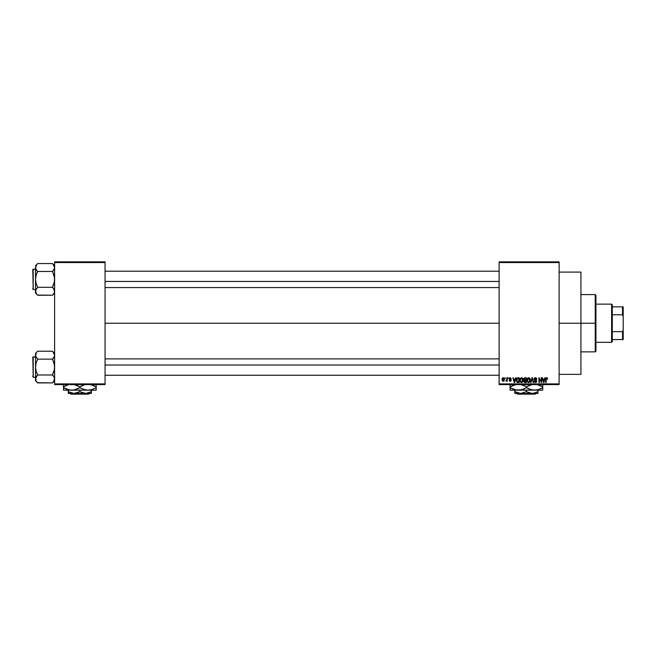 <?xml version="1.0" encoding="UTF-8"?>
<svg xmlns="http://www.w3.org/2000/svg" width="656" height="656" viewBox="0 0 656 656"><rect width="100%" height="100%" fill="white"/><g stroke="black" fill="none" stroke-linecap="round" stroke-linejoin="round"><path stroke-width="0.98" d="M559.117 323.228L580.929 323.228L580.929 272.092L580.929 323.228L559.117 323.228M105.067 323.228L499.118 323.228L105.067 323.228M499.118 261.867L559.117 261.867L499.118 261.867L499.118 262.548L559.117 262.548L559.117 383.908L499.118 383.908L499.118 261.867M499.118 384.588L559.117 384.588L559.117 261.867L559.117 262.548L499.118 262.548L499.118 383.908L559.117 383.908L559.117 384.588L499.118 384.588L499.118 383.908L499.118 384.588M505.071 377.766L505.505 378.446L505.071 377.766M508.047 377.766L508.482 378.446L508.047 377.766M515.583 377.766L515.214 379.193L513.714 379.193L512.877 377.766L514.263 382.538L514.722 382.538L516.042 377.766L515.214 379.193L513.714 379.193L512.877 377.766L514.263 382.538L514.722 382.538L516.042 377.766L514.722 382.538L514.263 382.538L512.877 377.766L513.336 377.766M522.742 378.455L521.307 377.717L520.044 378.832L519.896 380.972L520.897 382.464L522.594 382.071L523.144 379.66L522.742 378.455L521.495 377.708L520.249 378.438L519.823 380.152L521.495 382.604L523.168 380.095L522.742 378.455L521.495 377.708L522.742 378.455M529.868 378.455L528.433 377.717L527.17 378.832L527.022 380.972L528.023 382.464L529.72 382.071L530.269 379.66L529.868 378.455L528.621 377.708L527.383 378.438L526.948 380.152L528.621 382.604L530.294 380.095L529.868 378.455L528.621 377.708L529.868 378.455M534.632 381.111L535.493 382.046L534.197 381.177L535.493 382.046L536.305 381.275L534.074 379.086L535.427 377.708L536.862 379.316L535.288 377.708L534.279 378.307L534.107 379.439L536.141 380.759L536.255 381.587L535.14 381.989L534.632 381.111L534.287 381.71L535.509 382.604L536.665 381.792L536.428 380.414L534.533 379.275L535.493 378.266L536.862 379.316L536.501 378.184L535.583 377.708M544.841 377.766L544.464 379.193L542.963 379.193L542.135 377.766L543.521 382.538L543.972 382.538L545.292 377.766L544.464 379.193L542.963 379.193L542.135 377.766L543.521 382.538L543.972 382.538L545.292 377.766L543.972 382.538L543.521 382.538L542.135 377.766L542.586 377.766M545.726 379.168L545.726 382.538L546.161 382.538L545.726 382.538L545.726 379.299L546.71 377.708L547.645 379.193L547.096 377.782L545.8 378.512L545.726 382.538L546.161 382.538L546.202 378.701L546.842 378.291L547.645 379.193L547.432 378.11M541.2 377.766L541.2 381.587L538.912 377.766L538.912 382.538L539.347 382.538L539.347 378.717L541.635 382.538L541.635 377.766L541.2 377.766L541.635 377.766L541.2 377.766L541.2 381.587L538.912 377.766L538.912 382.538L539.347 382.538L539.347 378.717L541.635 382.538L541.635 377.766L541.635 382.538L541.175 382.538M531.95 377.766L530.581 382.538L531.04 382.538L532.188 378.323L533.205 382.538L533.656 382.538L532.369 377.766L530.581 382.538L531.04 382.538L532.188 378.323L533.205 382.538L533.656 382.538L532.369 377.766L533.656 382.538L533.205 382.538L532.188 378.323L531.04 382.538L530.581 382.538L531.95 377.766M524.849 377.774L523.734 378.627L524.259 380.341L523.865 381.808L524.505 382.481L526.325 382.538L526.325 377.766L524.989 377.766L526.325 377.766L524.989 377.766L523.66 379.168L524.259 380.341L523.791 381.341L524.98 382.538L526.325 382.538L526.325 377.766L526.325 382.538L524.857 382.538M516.616 378.537L517.928 377.766L516.436 379.012L516.78 382.054L519.199 382.538L519.199 377.766L517.928 377.766L519.199 377.766L517.928 377.766L516.288 380.177L517.297 382.456L519.199 382.538L519.199 377.766L519.199 382.538M511.27 378.824L510.212 377.708L509.433 378.028L509.269 379.373L510.77 380.382L510.212 380.808L509.22 380.308L509.507 381.029L510.425 381.284L511.147 380.701L511.024 379.726L509.597 378.824L510.179 378.2L511.27 378.824L510.319 377.708M506.809 377.766L506.727 380.275L505.874 381.111L506.809 380.685L507.236 381.243L507.236 377.766L506.809 377.766L507.236 377.766L506.809 377.766L506.727 380.275L505.874 381.111L506.809 380.685L507.236 381.243L507.236 377.766L507.236 381.243L506.809 381.243M503.242 377.708L502.43 378.086L502.037 379.389L502.357 380.824L503.168 381.3L504.038 380.931L504.448 379.652L504.21 378.332L503.316 377.708L502.037 379.537L503.242 381.3L504.448 379.504L503.168 377.708M54.62 384.588L105.067 384.588L105.067 383.908L54.62 383.908L54.62 262.548L105.067 262.548L105.067 383.908L105.067 261.867L54.62 261.867L105.067 261.867L105.067 262.548L54.62 262.548L54.62 261.867L54.62 383.908L105.067 383.908L105.067 384.588L54.62 384.588L54.62 383.908L54.62 384.588M580.929 374.363L580.929 323.228L580.929 374.363L559.117 374.363M546.768 378.266L547.211 379.102M546.227 378.627L546.694 378.266L546.161 379.266L546.612 378.274M546.161 382.538L546.161 379.266M545.735 379.037L546.202 377.848L547.391 378.045M543.537 381.308L543.111 379.75L544.316 379.75L543.857 381.366M539.347 382.538L538.912 382.538L538.912 377.766L539.38 377.766M535.804 378.348L536.428 379.381L536.862 379.316L536.149 378.594M534.566 378.75L535.05 378.307M534.509 379.078L535.591 379.98L534.607 379.471M534.197 381.177L535.509 382.604L536.739 381.292L535.829 380.062M536.723 381.546L536.419 382.227M535.321 382.03L536.173 380.792L535.493 382.046L536.305 381.275M535.485 380.472L534.074 379.086L534.738 380.226M534.164 378.553L534.648 377.922M534.443 378.094L534.861 377.807M532.188 378.323L532 379.078M530.048 378.799L530.196 379.225M526.973 379.709L527.039 379.266M528.99 377.749L527.49 378.282M528.351 382.005L527.736 381.554M527.522 379.16L527.563 381.243L528.613 382.046L529.859 380.086L528.613 382.046L527.563 381.243L527.383 380.16L528.621 378.266L529.228 378.463M529.367 378.586L528.621 378.266L529.818 380.734L528.695 382.038M527.383 380.16L527.621 378.93M529.605 378.897L529.851 379.775M524.98 382.538L523.791 381.341L524.259 380.341L523.66 379.168M524.259 380.341L523.791 381.341L524.201 380.382M523.668 379.029L523.988 378.143M524.972 378.323L525.899 378.323L524.579 378.364L524.095 379.168L524.857 379.996L525.899 379.996L525.038 379.996M524.882 381.972L524.218 381.259L524.628 380.603L524.234 381.431L524.784 381.964M525.079 380.554L524.218 381.259L524.628 380.603L525.899 380.554L525.899 381.981L524.218 381.259L525.899 381.981L525.899 380.554L524.226 381.161M525.899 378.323L525.899 379.996L525.899 378.323M524.505 379.922L524.111 379.348M524.472 378.414L524.095 379.168M524.718 381.956L524.234 381.431M522.922 378.799L523.07 379.225M523.094 380.931L522.717 381.907M520.249 378.438L521.856 377.749M521.487 382.046L520.438 381.243L521.487 382.046L522.734 380.086L521.487 382.046L520.716 381.685M520.397 379.16L520.438 381.243L520.257 380.16L521.495 378.266L522.734 380.086L522.512 381.357L521.569 382.038M520.257 380.16L520.495 378.93M522.594 379.16L522.725 379.775M517.986 382.538L517.223 382.415M516.838 381.136L516.748 380.66M517.732 378.34L516.723 380.185L516.895 379.02L518.765 378.323L518.765 381.981L517.379 381.89L516.838 379.217M517.379 381.89L518.765 381.981L518.765 378.323L516.895 379.02L517.633 378.356M516.731 379.89L516.756 380.726M517.166 378.569L516.895 379.02M514.46 382.046L513.853 379.75L515.067 379.75L514.394 381.759M510.835 378.881L510.179 378.2L510.811 378.75M510.179 378.2L509.704 379.053L511.204 380.308L510.13 379.25M510.229 381.3L511.204 380.308L510.229 381.3L509.22 380.308M510.737 380.218L510.212 380.808L510.77 380.382L510.212 380.808L509.655 380.25L510.212 380.808L509.655 380.25L510.212 380.808L509.655 380.25L510.212 380.808L510.63 380.095L509.163 378.824L510.138 379.898M510.212 377.708L509.163 378.824M509.54 377.922L509.991 377.725M505.874 381.111L506.809 380.685L505.874 381.111L506.809 379.57M505.997 380.619L506.694 380.365M504.013 379.504L503.25 380.808L504.013 379.291L503.234 378.2L502.471 379.299L503.25 380.808M503.988 379.922L503.636 380.66M503.874 378.676L504.013 379.291M543.471 381.062L543.111 379.75L544.316 379.75L543.914 381.144M514.214 381.062L513.853 379.75L515.067 379.75L514.599 381.366M595.246 323.228L595.246 351.862L595.246 323.228L580.929 323.228L595.246 323.228L595.246 294.593L595.246 323.228L595.927 323.228L595.246 323.228M595.927 351.181L595.927 323.228L595.927 351.181L595.246 351.862L580.929 351.862M595.927 295.274L595.927 323.228L595.927 295.274L595.246 294.593L580.929 294.593M54.456 292.314L53.349 294.29L54.456 292.314M54.62 291.28L54.464 292.297L54.022 289.23L54.62 291.272M37.458 295.044L52.496 295.233L54.62 293.109L52.496 295.233L53.349 294.29L52.496 295.233L37.646 295.233L36.121 293.322L35.678 290.247L37.646 287.312L36.121 283.466L35.531 279.39L36.121 275.307L37.646 271.469L36.121 269.55L35.531 267.509L35.678 268.534L36.121 265.475L35.678 266.475L36.793 264.491L35.531 267.509L35.531 293.109L35.531 291.272L36.137 293.339M37.646 263.548L36.793 264.491L37.646 263.548L36.793 264.491L37.646 263.548L52.496 263.548L37.646 263.548L35.531 265.672L37.646 263.548M33.21 289.616L32.8 269.575L35.531 269.165L33.21 269.165L33.21 289.616L35.531 289.616L33.21 289.616L33.21 269.165L32.8 269.575L33.21 289.616M52.685 263.737L54.62 267.509L54.456 266.467L54.464 268.542L52.496 271.469L53.349 270.526L52.496 271.469L37.646 271.469L52.496 271.469L54.022 275.315L54.62 279.39L54.022 283.474L52.496 287.312L37.646 287.312L52.496 287.312L54.456 290.231M37.646 287.312L35.678 290.239L37.646 287.312L36.121 283.466L35.531 279.39L35.531 291.272L36.121 289.23L35.686 290.231M52.496 295.233L54.022 293.322L52.496 295.233M35.678 268.534L35.531 279.39L36.121 275.307L37.646 271.469L36.121 269.542M35.531 291.215L35.531 293.109L36.81 294.306M35.678 292.297L36.793 294.29M36.744 270.461L37.646 271.469M36.793 288.255L36.121 289.23M52.496 271.469L53.349 270.526L52.496 271.469L54.464 277.332L54.464 281.465L52.496 287.312L54.022 289.23M54.612 267.566L54.456 268.55M54.62 265.672L52.496 263.548L54.005 265.442M54.62 267.509L54.022 265.467M53.349 270.526L54.022 269.55M53.398 288.32L52.496 287.312M105.067 281.44L499.118 281.44L105.067 281.44M499.118 365.015L105.067 365.015L499.118 365.015M611.613 304.138L612.294 304.819L612.294 306.869L612.294 304.819L611.613 304.138L595.927 304.138L611.613 304.138L611.613 342.317L595.927 342.317L611.613 342.317L611.613 304.138M612.294 341.637L611.613 342.317L612.294 341.637L612.294 339.587L612.294 341.637M612.294 314.798L612.294 331.657L612.294 306.869L612.294 314.798L622.519 314.798L623.2 316.413L623.2 330.042L622.519 331.657L612.294 331.657L612.294 339.587L612.294 331.657L622.519 331.657L622.519 339.587L623.2 339.587L623.2 330.042L623.2 339.587L622.519 339.587L622.519 331.657L623.2 330.042L623.2 306.869L612.294 306.869L622.519 306.869L622.519 314.798L622.519 306.869L623.2 306.869L623.2 316.413L622.519 314.798L612.294 314.798M612.294 339.587L622.519 339.587L612.294 339.587M32.8 269.764L32.8 270.526M32.8 288.255L32.8 289.017M54.456 379.988L52.496 382.907L54.464 379.98L54.022 380.988L54.464 377.913L54.464 379.972M37.458 382.719L52.496 382.907L54.62 380.783L52.496 382.907L37.646 382.907L36.121 380.997L35.678 377.922L37.646 374.986L36.121 371.14L35.531 367.065L36.121 362.981L37.646 359.144L35.678 356.216L36.121 357.217L35.531 355.183L35.678 356.208L36.121 353.141L35.531 355.183L35.531 378.947L36.137 381.013L35.531 378.947L35.531 380.783L35.531 378.947L36.121 380.988M52.685 351.411L54.62 355.183L54.464 354.158L54.464 356.216L52.496 359.144L54.022 362.989L54.62 367.065L54.022 371.148L52.496 374.986L37.646 374.986L36.121 371.14L35.531 367.065L36.121 362.981L37.646 359.144L52.496 359.144L53.349 358.201L52.496 359.144L37.646 359.144L35.678 356.216L35.531 353.346L37.646 351.222L52.496 351.222L37.646 351.222L35.531 353.346L35.531 378.947L36.793 375.929L35.686 377.905M33.21 377.29L32.8 357.249L35.531 356.839L33.21 356.839L33.21 377.29L35.531 377.29L33.21 377.29L33.21 356.839L32.8 357.249L33.21 377.29M37.646 374.986L36.793 375.929L37.646 374.986L36.793 375.929L37.646 374.986L52.496 374.986L54.022 376.905L54.62 378.947L54.456 377.905M52.496 382.907L53.349 381.964L52.496 382.907M35.531 378.889L35.531 380.783L36.81 381.981M36.793 381.964L36.121 380.997M36.121 357.217L35.678 356.208M36.793 375.929L36.121 376.905M52.496 359.144L53.349 358.201L52.496 359.144L54.464 365.007L54.464 369.139L52.496 374.986L54.022 376.905M54.612 355.24L54.456 356.224M54.62 353.346L52.496 351.222L54.005 353.117M54.62 355.183L54.456 354.142M53.349 358.201L54.022 357.225M53.398 375.995L52.496 374.986M32.8 357.438L32.8 358.201M32.8 375.929L32.8 376.692M37.646 359.144L36.793 358.201M535.911 393.452L535.23 394.133L517.551 394.133L516.871 393.452L517.551 394.133L535.23 394.133L535.911 393.452M537.977 393.321L537.977 390.172L537.977 391.657L533.705 393.313L530.688 393.321L527.777 392.378L526.391 391.657L526.391 390.172L526.391 391.657L520.593 393.452L514.804 391.657L514.804 390.172L514.804 393.321L514.804 391.657L517.6 392.944L516.1 392.337M536.6 392.378L532.188 393.452L520.593 393.452L532.188 393.452L526.391 391.657L520.593 393.452L514.804 393.452L514.804 392.944L514.804 393.452L520.593 393.452L516.182 392.378M526.391 391.657L527.768 392.378M542.75 389.992L542.75 386.843L536.69 384.498L540.798 385.826L542.75 386.843L542.75 387.647L538.797 389.467L534.574 390.172L542.75 390.172L542.75 389.467L542.75 390.172L510.032 390.172L518.207 390.172L514.009 389.475L510.032 387.647L510.032 386.843L511.975 385.826L516.059 384.498L510.032 386.843L510.032 390.172M514.804 390.172L520.347 389.992L516.092 389.992L510.032 387.647L511.975 388.664L510.032 387.647L510.032 388.664M532.418 389.992L534.574 390.172L530.368 389.475L526.391 387.647L526.391 386.843L532.418 384.498L527.235 386.376M525.12 386.154L520.323 384.498L524.439 385.826L526.391 386.843L526.391 387.647L522.438 389.467L518.207 390.172L536.706 389.992L532.459 389.992L527.662 388.336M510.032 384.498L510.032 386.843L510.032 385.826L510.032 386.843L510.876 386.376M516.059 389.992L521.446 389.754M524.283 388.737L525.546 388.114M522.438 385.023L524.439 385.826L522.438 385.023M537.813 389.754L534.574 390.172M540.642 388.737L537.945 389.721M542.75 385.826L542.75 386.843L538.789 385.023L542.75 386.843L542.75 384.498M541.905 388.114L542.75 387.647L542.75 388.664L542.75 387.647L540.659 388.729M524.308 388.729L521.594 389.713M526.391 387.647L524.439 388.664M542.75 389.467L542.75 388.664M510.032 385.023L510.032 385.826M526.391 386.843L528.342 385.826M537.977 391.657L537.977 392.378L537.977 391.657M514.804 391.657L514.804 392.952M537.977 392.944L537.977 392.378M532.188 393.452L537.977 393.452L532.188 393.452M517.551 394.133L516.871 393.452L517.551 394.133M89.364 393.452L88.675 394.133L71.004 394.133L70.323 393.452L71.004 394.133L88.675 394.133L89.364 393.452M91.43 393.321L91.43 390.172L91.43 391.657L85.633 393.452L79.843 391.657L79.843 390.172L79.843 391.657L78.458 392.378L75.571 393.313L72.545 393.321L68.249 391.657L68.249 390.172L68.249 393.321L68.249 391.657L74.046 393.452L85.633 393.452L81.221 392.378M68.249 393.452L68.249 392.944L68.249 393.452L74.046 393.452L68.249 393.452M90.044 392.378L85.633 393.452L91.43 393.452L74.046 393.452L79.843 391.657M96.202 389.992L96.202 386.843L90.143 384.498L94.251 385.826L96.202 386.843L96.202 387.647L92.25 389.467L88.019 390.172L96.202 390.172L96.202 389.467L96.202 390.172L63.476 390.172L71.66 390.172L67.461 389.475L63.476 387.647L63.476 386.843L68.421 384.736M68.249 390.172L73.792 389.992L69.544 389.992L63.476 387.647L63.476 390.172M69.528 389.992L88.019 390.172L83.82 389.475L79.843 387.647L79.843 386.843L84.788 384.736M78.572 386.154L73.775 384.498L79.843 386.843L79.843 387.647L73.808 389.992L78.999 388.114M63.476 384.498L63.476 387.647L65.428 388.664L63.476 387.647L63.476 388.664M65.584 385.753L68.281 384.769M77.892 385.826L75.875 385.023L77.892 385.826M81.951 385.753L80.688 386.376M81.106 388.336L85.903 389.992M88.019 390.172L92.225 389.475L96.202 387.647L96.202 388.664L96.202 387.647L95.358 388.114M96.202 385.826L96.202 386.843L92.234 385.023L96.202 386.843L96.202 384.498M79.843 387.647L77.892 388.664M96.202 389.467L96.202 388.664M81.926 385.761L84.649 384.769M64.321 386.376L63.476 386.843L63.476 385.826L63.476 386.843L65.575 385.761M63.476 385.023L63.476 385.826M79.843 386.843L81.787 385.826M68.249 391.657L69.634 392.378L68.249 391.657L68.249 392.952M91.43 392.944L91.43 392.378M71.004 394.133L70.323 393.452L71.004 394.133M559.117 272.092L580.929 272.092M105.067 271.207L499.118 271.207M105.067 287.574L499.118 287.574M499.118 375.248L105.067 375.248M499.118 358.881L105.067 358.881"/></g></svg>
